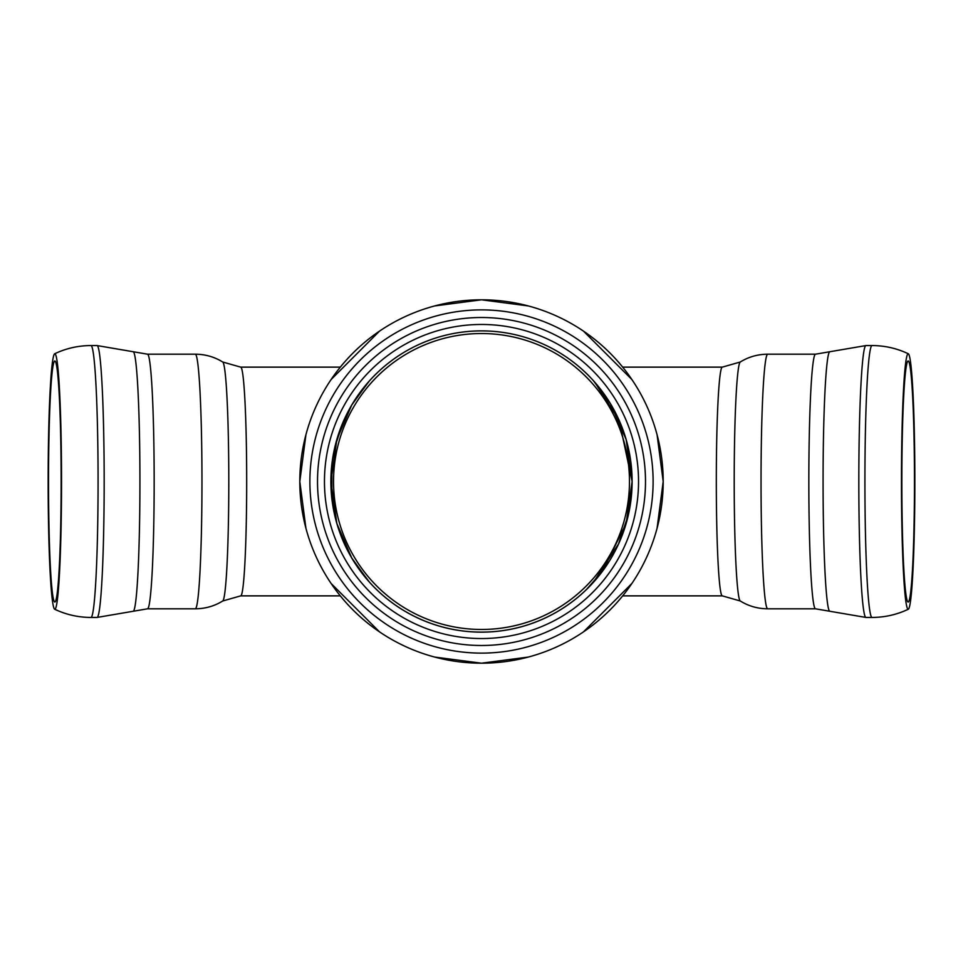 <?xml version="1.0" encoding="UTF-8"?>
<svg xmlns="http://www.w3.org/2000/svg" width="963" height="963" viewBox="0 0 963 963"><rect width="100%" height="100%" fill="white"/><g stroke="black" fill="none" stroke-linecap="round" stroke-linejoin="round"><path stroke-width="1.44" d="M594.809 382.275L619.173 420.422L632.113 481.5L626.155 523.463L602.682 570.939L586.599 589.392M593.449 582.254L618.535 543.999L628.418 514.687L632.113 482.042M335.052 516.698L336.894 523.643A150.613 150.613 0 0 0 632.113 481.5A150.613 150.613 0 0 1 481.5 632.113A150.613 150.613 0 0 1 330.887 481.5A150.613 150.613 0 0 1 481.5 330.887A150.613 150.613 0 0 1 632.113 481.5L626.155 439.561L610.566 403.87L593.449 380.746M369.407 380.903L353.553 402.028M351.579 405.303L351.182 406.001M343.635 420.867L335.052 446.302M334.233 449.89L332.825 457.365M332.066 462.673L331.946 463.648M331.862 464.419L331.85 498.533M331.946 499.352L334.233 513.11M336.906 523.643L343.635 542.133M351.182 556.999L351.579 557.697M353.553 560.972L369.407 582.097M368.191 580.725L351.712 557.926L336.845 523.463L330.887 481.5L336.845 439.537L351.712 405.074L368.191 382.275M645.499 481.5A163.999 163.999 0 0 1 399.501 623.518A163.999 163.999 0 0 1 399.501 339.482A163.999 163.999 0 0 1 645.499 481.5M481.5 653.119A171.619 171.619 0 0 1 332.873 395.697A171.619 171.619 0 0 1 630.127 395.697A171.619 171.619 0 0 1 481.5 653.119M663.194 481.5A181.694 181.694 0 0 1 481.5 663.194A181.694 181.694 0 0 1 299.806 481.5A181.694 181.694 0 0 1 481.5 299.806A181.694 181.694 0 0 1 663.194 481.5M629.477 481.5A147.977 147.977 0 0 0 407.518 353.349A147.977 147.977 0 0 0 407.518 609.651A147.977 147.977 0 0 0 629.477 481.5M632.113 481.5A150.613 150.613 0 0 0 439.537 336.845A150.613 150.613 0 0 0 336.845 523.463M908.157 602.031A120.531 6.308 -90 0 1 901.85 479.791A120.531 6.308 -90 0 1 908.338 361.017A120.531 6.308 -90 0 1 914.477 481.548A120.531 6.308 -90 0 1 908.338 601.983A120.531 6.308 -90 0 1 908.157 602.031M908.157 609.266A127.766 6.693 -90 0 1 901.476 479.863A127.766 6.693 -90 0 1 908.338 353.77A127.766 6.693 -90 0 1 914.85 481.548A127.766 6.693 -90 0 1 908.326 609.23A127.766 6.693 -90 0 1 908.157 609.266M54.843 360.969A120.531 6.308 90 0 1 61.151 483.209A120.531 6.308 90 0 1 54.662 601.983A120.531 6.308 90 0 1 48.523 481.452A120.531 6.308 90 0 1 54.662 361.017A120.531 6.308 90 0 1 54.843 360.969M54.843 353.734A127.766 6.693 90 0 1 61.524 483.137A127.766 6.693 90 0 1 54.662 609.23A127.766 6.693 90 0 1 48.15 481.452A127.766 6.693 90 0 1 54.674 353.77A127.766 6.693 90 0 1 54.843 353.734M481.5 638.541A157.041 157.041 0 0 1 345.5 402.979A157.041 157.041 0 0 1 617.5 402.979A157.041 157.041 0 0 1 481.5 638.541M908.326 609.23C896.842 614.671 884.744 617.403 872.033 617.439A135.939 7.114 -90 0 1 864.918 481.536A135.939 7.114 -90 0 1 872.033 345.561L865.942 345.561A135.939 7.114 -90 0 1 865.942 345.561L829.733 351.748A129.776 6.789 -90 0 0 823.076 481.536A129.776 6.789 -90 0 0 829.733 611.252L865.942 617.439A135.939 7.114 -90 0 1 858.827 481.524A135.939 7.114 -90 0 1 865.93 345.561M865.942 617.439L872.033 617.439M829.733 611.252L815.505 608.809A127.309 6.669 -90 0 1 808.836 481.5A127.309 6.669 -90 0 1 815.505 354.191L829.733 351.748M815.505 608.809L767.704 608.809A127.309 6.669 -90 0 1 761.035 481.5A127.309 6.669 -90 0 1 767.704 354.191L815.505 354.191M740.258 362.016L722.298 367.132A114.368 5.983 -90 0 0 716.316 481.5A114.368 5.983 -90 0 0 722.298 595.868L740.258 600.984A119.544 6.26 -90 0 1 734.203 481.5A119.544 6.26 -90 0 1 740.258 362.016C748.66 356.852 757.809 354.252 767.704 354.191M54.674 353.77C66.158 348.329 78.256 345.597 90.967 345.561A135.939 7.114 90 0 1 98.082 481.464A135.939 7.114 90 0 1 90.967 617.439L97.058 617.439A135.939 7.114 90 0 1 97.058 617.439L133.267 611.252A129.776 6.789 90 0 0 139.924 481.464A129.776 6.789 90 0 0 133.267 351.748L97.058 345.561A135.939 7.114 90 0 1 104.173 481.476A135.939 7.114 90 0 1 97.07 617.439M97.058 345.561L90.967 345.561M133.267 351.748L147.495 354.191A127.309 6.669 90 0 1 154.164 481.5A127.309 6.669 90 0 1 147.495 608.809L133.267 611.252M147.495 354.191L195.296 354.191A127.309 6.669 90 0 1 201.965 481.5A127.309 6.669 90 0 1 195.296 608.809L147.495 608.809M222.742 600.984L240.702 595.868A114.368 5.983 90 0 0 246.684 481.5A114.368 5.983 90 0 0 240.702 367.132L222.742 362.016A119.544 6.26 90 0 1 228.797 481.5A119.544 6.26 90 0 1 222.742 600.984C214.34 606.148 205.191 608.748 195.296 608.809M434.807 657.079L481.5 663.194L528.193 657.079M583.482 631.872L631.872 583.482M657.079 528.193L663.194 481.5L657.079 434.807M631.872 379.518L583.482 331.128M528.193 305.921L481.5 299.806L434.807 305.921M379.518 331.128L331.128 379.518M305.921 434.807L299.806 481.5L305.921 528.193M331.128 583.482L379.518 631.872M908.326 353.77C896.842 348.329 884.744 345.597 872.033 345.561M740.258 600.984C748.66 606.148 757.809 608.748 767.704 608.809M722.298 367.132L622.688 367.132M722.298 595.868L622.688 595.868M54.674 609.23C66.158 614.671 78.256 617.403 90.967 617.439M222.742 362.016C214.34 356.852 205.191 354.252 195.296 354.191M240.702 595.868L340.312 595.868M240.702 367.132L340.312 367.132"/></g></svg>
